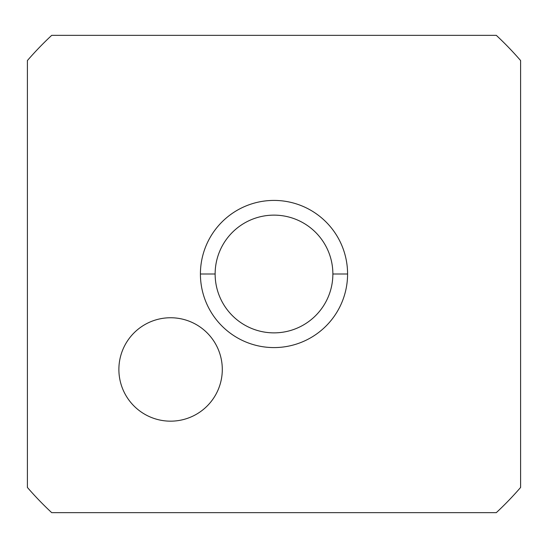 <?xml version="1.0" encoding="UTF-8"?>
<svg xmlns="http://www.w3.org/2000/svg" width="548" height="548" viewBox="0 0 548 548"><rect width="100%" height="100%" fill="white"/><g stroke="black" fill="none" stroke-linecap="round" stroke-linejoin="round"><path stroke-width="0.82" d="M215.131 274A58.869 58.869 0 0 1 274 215.131A58.869 58.869 0 0 1 332.869 274L347.583 274A73.583 73.583 0 0 0 274 200.417A73.583 73.583 0 0 0 200.417 274L215.131 274L200.417 274A73.583 73.583 0 0 1 274 200.417A73.583 73.583 0 0 1 347.583 274A73.583 73.583 0 0 1 274 347.583A73.583 73.583 0 0 1 200.417 274A73.583 73.583 0 0 0 274 347.583A73.583 73.583 0 0 0 347.583 274L332.869 274A58.869 58.869 0 0 1 274 332.869A58.869 58.869 0 0 1 215.131 274A58.869 58.869 0 0 0 274 332.869A58.869 58.869 0 0 0 332.869 274A58.869 58.869 0 0 0 274 215.131A58.869 58.869 0 0 0 215.131 274M118.882 369.455A51.704 51.704 0 0 1 170.586 317.751A51.704 51.704 0 0 1 222.296 369.455A51.704 51.704 0 0 1 170.586 421.165A51.704 51.704 0 0 1 118.882 369.455A51.704 51.704 0 0 0 170.586 421.165A51.704 51.704 0 0 0 222.296 369.455A51.704 51.704 0 0 0 170.586 317.751A51.704 51.704 0 0 0 118.882 369.455M27.4 487.453L27.4 60.547A326.149 326.149 0 0 1 51.69 35.353L496.31 35.353A326.149 326.149 0 0 1 520.6 60.547L520.6 487.453A326.149 326.149 0 0 1 496.31 512.647L51.69 512.647A326.149 326.149 0 0 1 27.4 487.453A326.149 326.149 0 0 0 51.69 512.647L496.31 512.647A326.149 326.149 0 0 0 520.6 487.453L520.6 60.547A326.149 326.149 0 0 0 496.31 35.353L51.69 35.353A326.149 326.149 0 0 0 27.4 60.547L27.4 487.453"/></g></svg>
